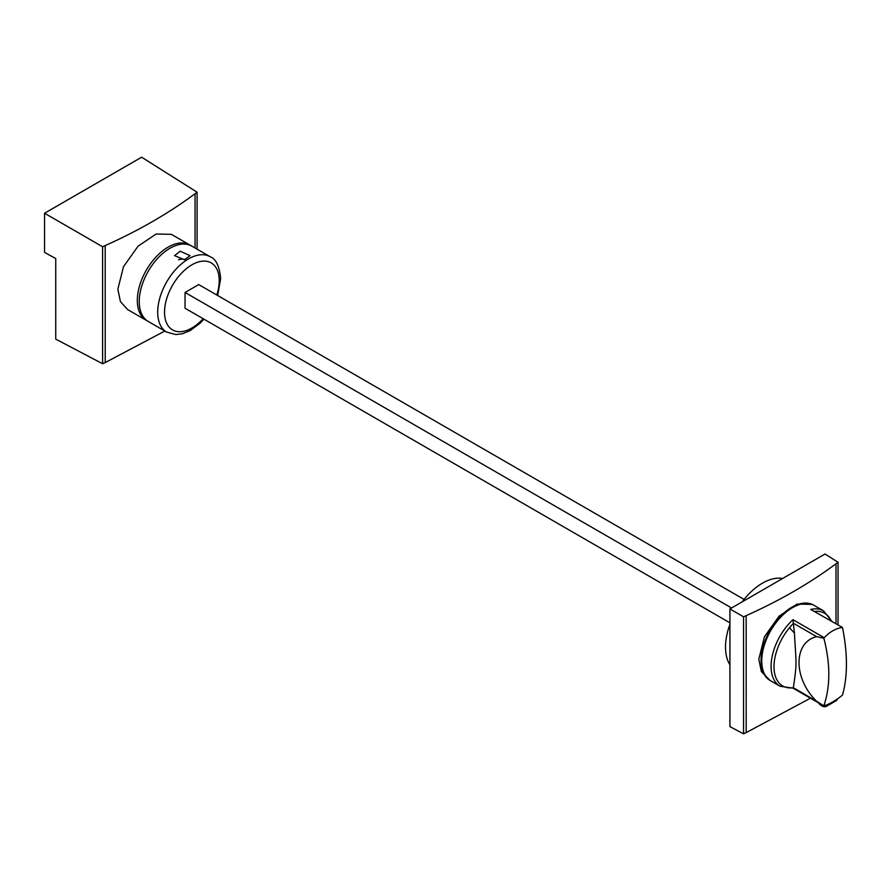 <?xml version="1.0" encoding="UTF-8"?>
<svg xmlns="http://www.w3.org/2000/svg" width="891" height="891" viewBox="0 0 891 891"><rect width="100%" height="100%" fill="white"/><g stroke="black" fill="none" stroke-linecap="round" stroke-linejoin="round"><path stroke-width="1.34" d="M190.785 245.582A43.514 25.115 120 0 0 189.85 244.992A43.514 25.115 120 0 0 156.315 256.653A43.514 25.115 120 0 0 137.325 300.434A43.514 25.115 120 0 0 146.336 320.359A43.514 25.115 120 0 0 147.316 320.871M146.336 320.359L127.591 309.533L120.408 301.559L117.857 289.196L123.481 266.721L138.094 246.139L156.148 234.01L171.428 234.355L189.85 244.992M197.078 249.168L197.078 192.2L141.636 157.195L44.55 213.239L44.55 252.398L55.743 258.568L55.743 339.126L102.599 363.751L105.216 362.581L105.205 245.582C138.851 230.524 168.8 213.239 195.04 193.715L195.04 247.988M105.216 362.559L164.846 331.04M195.051 247.999L195.04 193.715M197.078 192.2L195.051 193.726M44.55 213.239L102.599 246.751L105.216 245.593M102.599 363.751L102.599 246.751M818.261 702.709A9.433 5.446 -120 0 0 826.447 706.307A9.433 5.446 -120 0 0 828.029 704.302M826.447 706.307L836.025 700.783A9.433 5.446 -120 0 0 837.607 698.778M831.748 621.172L823.596 610.892L814.263 605.49A43.514 25.115 120 0 0 801.377 604.031A43.514 25.115 120 0 0 783.623 614.289A43.514 25.115 120 0 0 777.754 620.515A43.514 25.115 120 0 0 770.748 680.858L780.093 686.248L793.079 688.164M841.995 627.487C835.513 628.567 829.599 631.986 824.242 637.733L792.968 619.679L793.302 623.188L816.635 636.653L823.852 638.246C830.457 663.806 830.457 686.337 823.852 705.828L824.242 705.761C829.599 704.035 835.513 700.616 841.995 695.515L842.496 695.069C847.742 676.358 847.742 653.827 842.496 627.487L810.721 609.433L842.496 627.487M816.635 636.653C793.146 642.177 793.146 678.597 816.635 701.284L823.852 705.828M816.635 701.284L793.346 687.696C797.133 661.723 796.231 665.488 794.427 633.067L793.346 623.455A41.955 24.224 120 0 0 789.437 627.765A90.403 20.783 39.6 0 1 794.427 633.067M217.671 295.511L220.645 278.649C219.498 266.298 216.023 259.003 210.22 256.753L191.765 246.094A43.514 25.115 120 0 0 158.23 257.755A43.514 25.115 120 0 0 139.241 301.548A43.514 25.115 120 0 0 148.251 321.462L166.706 332.12L175.883 334.57L182.488 333.735L190.273 330.55L200.13 323.199L203.994 319.19M180.138 251.206L190.05 255.639L184.493 259.771L174.58 255.639L180.138 251.206M178.49 259.771A7.741 4.466 180 0 1 180.138 259.359A7.741 4.466 180 0 1 185.35 259.537M731.556 607.985L185.05 292.46L185.05 308.253L729.918 622.831M185.05 292.46L198.726 284.574L744.063 599.42M782.677 578.471A52.213 30.149 120 0 0 742.17 601.859M729.918 624.368A52.213 30.149 120 0 0 725.508 647.122A52.213 30.149 120 0 0 729.918 664.786M813.917 605.301A43.514 25.115 120 0 0 813.572 605.1A43.514 25.115 120 0 0 780.048 616.761A43.514 25.115 120 0 0 761.059 660.543A43.514 25.115 120 0 0 770.069 680.457A43.514 25.115 120 0 0 770.414 680.657M770.069 680.457L761.371 671.614L758.809 659.251L764.445 636.775L779.057 616.193L797.111 604.065L812.38 604.41L813.572 605.1M838.041 624.803L838.041 562.254L825.01 554.024L729.918 608.932L729.918 726.644L743.551 733.805L746.179 732.625L746.157 615.636C779.814 600.579 809.752 583.293 835.992 563.769L835.992 623.622M746.179 732.614L810.442 698.199M836.014 623.633L835.992 563.769M838.041 562.254L836.014 563.78M729.918 608.932L743.551 616.806L746.179 615.648M743.551 733.805L743.551 616.806M792.968 619.679A43.514 25.115 120 0 0 787.098 625.905A43.514 25.115 120 0 0 780.093 686.248M823.596 610.892A43.514 25.115 120 0 0 810.721 609.433M831.125 620.815A41.955 24.224 120 0 0 814.875 611.426M789.437 627.765A41.955 24.224 120 0 0 774.079 669.174A41.955 24.224 120 0 0 793.346 687.696M210.22 256.753A43.514 25.115 120 0 0 176.696 268.414A43.514 25.115 120 0 0 157.696 312.195A43.514 25.115 120 0 0 166.706 332.12M216.814 295.01A38.681 22.331 120 0 0 219.231 280.62A38.681 22.331 120 0 0 191.888 264.827A38.681 22.331 120 0 0 164.534 312.195A38.681 22.331 120 0 0 203.137 318.7M793.068 688.164L820.488 703.99"/></g></svg>
